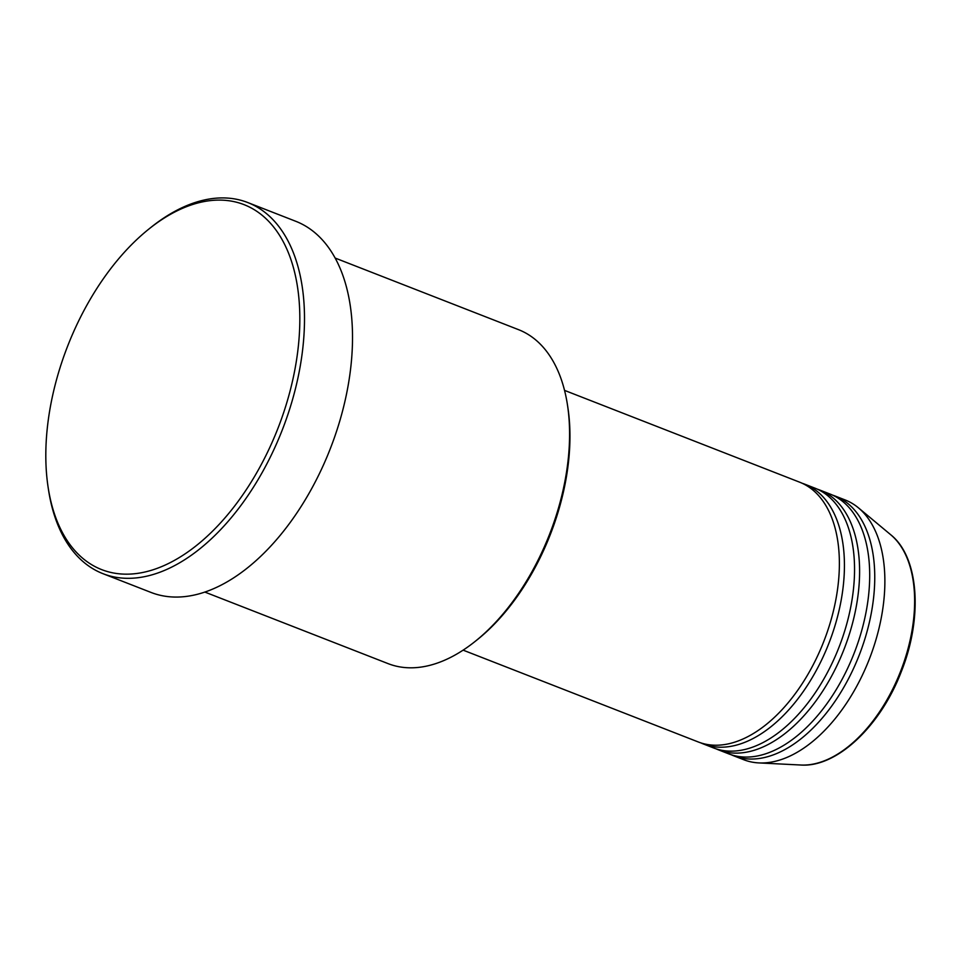 <?xml version="1.0" encoding="UTF-8"?>
<svg xmlns="http://www.w3.org/2000/svg" width="963" height="963" viewBox="0 0 963 963"><rect width="100%" height="100%" fill="white"/><g stroke="black" fill="none" stroke-linecap="round" stroke-linejoin="round"><path stroke-width="1.44" d="M463.119 650.145L698.271 741.967A139.43 80.374 -68.7 0 0 821.656 646.739A139.43 80.374 -68.7 0 0 805.778 485.111A139.43 80.374 -68.7 0 0 799.699 482.21L564.547 390.388M700.823 742.882A139.43 80.374 -68.7 0 0 703.315 743.942A139.43 80.374 -68.7 0 0 826.711 648.701A139.43 80.374 -68.7 0 0 810.834 487.085A139.43 80.374 -68.7 0 0 804.743 484.172A139.43 80.374 -68.7 0 0 802.191 483.27M703.315 743.942L713.427 747.89A139.43 80.374 -68.7 0 0 836.823 652.649A139.43 80.374 -68.7 0 0 820.945 491.022A139.43 80.374 -68.7 0 0 814.854 488.121L804.743 484.172M715.978 748.805A139.43 80.374 -68.7 0 0 718.482 749.864A139.43 80.374 -68.7 0 0 841.879 654.623A139.43 80.374 -68.7 0 0 826.001 492.996A139.43 80.374 -68.7 0 0 819.91 490.095A139.43 80.374 -68.7 0 0 817.358 489.18M718.482 749.864L728.594 753.812A139.43 80.374 -68.7 0 0 851.978 658.572A139.43 80.374 -68.7 0 0 836.101 496.944A139.43 80.374 -68.7 0 0 830.022 494.043L819.91 490.095M731.146 754.715A139.43 80.374 -68.7 0 0 733.65 755.786A139.43 80.374 -68.7 0 0 857.034 660.546A139.43 80.374 -68.7 0 0 841.156 498.918A139.43 80.374 -68.7 0 0 835.077 496.017A139.43 80.374 -68.7 0 0 832.514 495.102M204.794 592.052L388.125 663.639A179.274 103.342 -68.7 0 0 475.012 641.514A179.274 103.342 -68.7 0 0 567.448 404.797A179.274 103.342 -68.7 0 0 526.352 333.391A179.274 103.342 -68.7 0 0 518.527 329.659L335.196 258.072M252.631 208.742A195.862 112.9 -68.7 0 0 149.145 228.833A195.862 112.9 -68.7 0 0 48.15 487.471A195.862 112.9 -68.7 0 0 93.038 565.498A195.862 112.9 -68.7 0 0 271.674 443.317A195.862 112.9 -68.7 0 0 252.631 208.742M149.145 228.833L151.263 227.136A199.185 114.814 111.3 0 1 247.816 202.567A199.185 114.814 111.3 0 1 256.507 206.708A199.185 114.814 111.3 0 1 279.186 437.599A199.185 114.814 111.3 0 1 102.909 573.659A199.185 114.814 111.3 0 1 94.218 569.506A199.185 114.814 111.3 0 1 48.559 490.167L48.15 487.471M102.909 573.659L150.926 592.401A199.185 114.814 -68.7 0 0 327.203 456.354A199.185 114.814 -68.7 0 0 304.513 225.462A199.185 114.814 -68.7 0 0 295.822 221.309L247.816 202.567M733.65 755.786L743.749 759.723A139.43 80.374 -68.7 0 0 758.82 762.913A139.43 80.374 -68.7 0 0 869.336 659.077A139.43 80.374 -68.7 0 0 858.418 507.826A139.43 80.374 -68.7 0 0 851.268 502.867A139.43 80.374 -68.7 0 0 845.177 499.966L835.077 496.017M567.448 404.797L567.857 407.481A175.952 101.428 111.3 0 1 477.142 639.817L475.012 641.514M758.82 762.913L800.843 765.019A125.864 72.55 -68.7 0 0 900.61 671.295A125.864 72.55 -68.7 0 0 890.751 534.766L858.418 507.826M800.843 765.019C836.787 767.667 880.567 726.078 901.284 671.68C922.999 617.584 919.027 557.192 890.751 534.766"/></g></svg>
